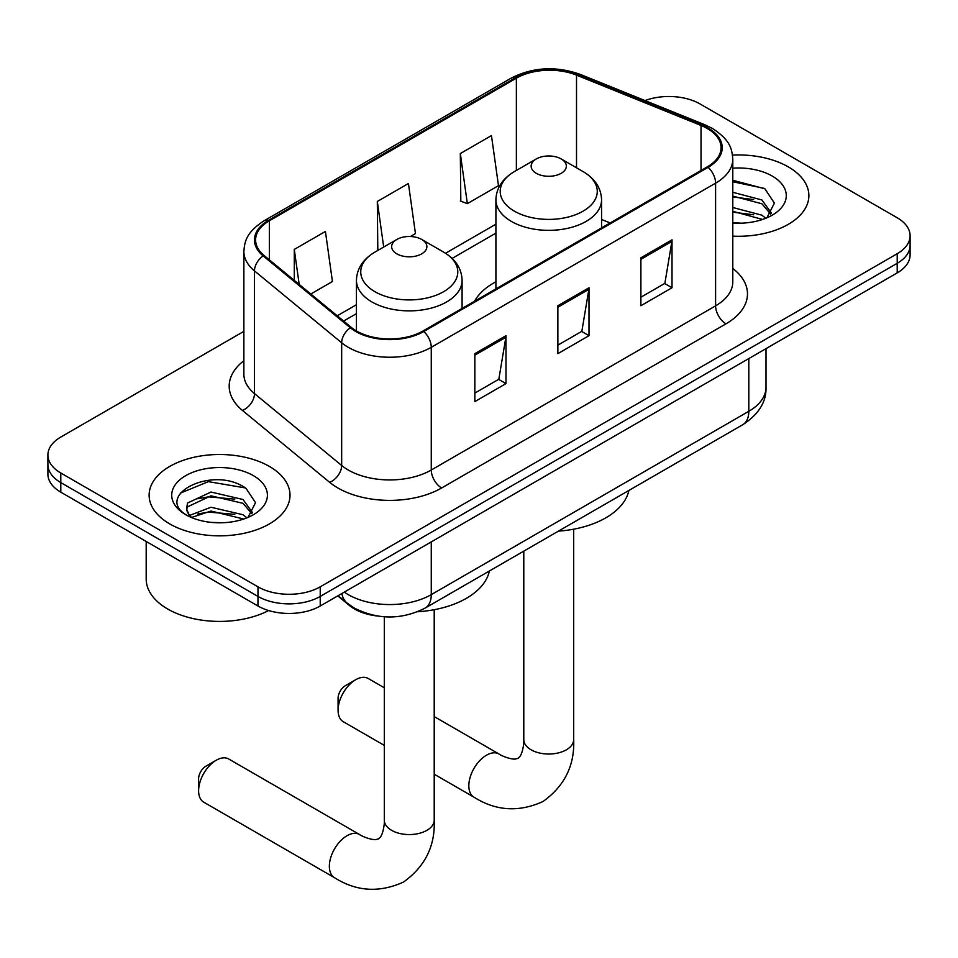 <?xml version="1.0" encoding="UTF-8"?>
<svg xmlns="http://www.w3.org/2000/svg" width="958" height="958" viewBox="0 0 958 958"><rect width="100%" height="100%" fill="white"/><g stroke="black" fill="none" stroke-linecap="round" stroke-linejoin="round"><path stroke-width="1.44" d="M495.909 281.76A77.778 44.906 0 0 0 474.545 301.231M377.404 615.994A44.032 25.423 180 0 1 349.562 605.6L337.767 595.888M243.871 331.36L60.797 437.052A44.032 25.423 0 0 0 47.9 455.026L47.9 474.198A44.032 25.423 0 0 0 60.797 492.173L257.965 606.007A44.032 25.423 0 0 0 320.223 606.007L897.203 272.898A44.032 25.423 0 0 0 910.1 254.924L910.1 245.332A44.032 25.423 0 0 1 897.203 263.306A44.032 25.423 0 0 0 910.1 245.332L910.1 235.752A44.032 25.423 0 0 0 897.203 217.777L700.035 103.943A44.032 25.423 0 0 0 645.009 100.566M47.9 455.026A44.032 25.423 0 0 0 60.797 473.001L257.965 586.835A44.032 25.423 0 0 0 320.223 586.835L320.223 596.427L897.203 263.306L320.223 596.427A44.032 25.423 0 0 1 257.965 596.427A44.032 25.423 0 0 0 320.223 596.427L320.223 606.007M60.797 473.001L60.797 482.593L257.965 596.427L60.797 482.593A44.032 25.423 0 0 1 47.9 464.618A44.032 25.423 0 0 0 60.797 482.593L60.797 492.173M788.242 166.848A70.449 40.667 0 0 0 732.511 155.088A70.449 40.667 0 0 1 788.242 166.848A70.449 40.667 0 0 1 808.875 195.612A70.449 40.667 0 0 0 788.242 166.848M269.378 466.414A70.449 40.667 0 0 0 192.606 457.601A70.449 40.667 0 0 0 149.125 495.178A70.449 40.667 0 0 0 169.758 523.93A70.449 40.667 0 0 0 246.529 532.744A70.449 40.667 0 0 0 290.011 495.178A70.449 40.667 0 0 0 269.378 466.414A70.449 40.667 0 0 0 192.606 457.601A70.449 40.667 0 0 0 149.125 495.178A70.449 40.667 0 0 0 169.758 523.93A70.449 40.667 0 0 0 246.529 532.744A70.449 40.667 0 0 0 290.011 495.178A70.449 40.667 0 0 0 269.378 466.414M707.303 128.504A46.966 27.111 180 0 1 721.051 147.676A46.966 27.111 180 0 1 707.303 166.848L422.957 331.013A46.966 27.111 180 0 1 351.287 327.385L264.097 255.499A46.966 27.111 180 0 1 255.606 239.955A46.966 27.111 180 0 1 269.366 220.783L516.374 78.173A46.966 27.111 180 0 1 576.512 75.131L701.028 125.462A46.966 27.111 180 0 1 707.303 128.504M708.13 128.025A48.14 27.794 0 0 0 701.699 124.911L577.195 74.58A48.14 27.794 0 0 0 515.548 77.694L268.527 220.304A48.14 27.794 0 0 0 263.139 255.894L350.329 327.78A48.14 27.794 0 0 0 423.795 331.492L708.13 167.327A48.14 27.794 0 0 0 708.13 128.025M474.845 353.658L474.845 401.594L505.98 383.619L505.98 335.683L474.845 353.658M474.845 393.091L498.831 379.236L505.86 337.276A11.736 6.778 -120 0 0 505.98 335.683M498.615 379.368L505.98 383.619M640.89 257.798L640.89 305.734L672.013 287.759L672.013 239.823L640.89 257.798M640.89 297.219L664.864 283.376L671.893 241.416A11.736 6.778 -120 0 0 672.013 239.823M664.648 283.508L672.013 287.759M557.867 305.734L557.867 353.658L589.002 335.683L589.002 287.759L557.867 305.734M557.867 345.155L581.841 331.312L588.871 289.352A11.736 6.778 -120 0 0 589.002 287.759M581.638 331.432L589.002 335.683M732.798 236.147A70.449 40.667 0 0 0 808.875 195.612A70.449 40.667 0 0 1 732.798 236.147M320.223 586.835L897.203 253.726A44.032 25.423 0 0 0 910.1 235.752M460.319 153.555L467.348 203.635L498.483 185.66L491.454 135.581L460.319 153.555L460.822 201.192M310.799 294.01L332.438 281.52L325.421 231.441L294.286 249.415L294.286 280.395M410.407 236.506L415.461 233.584L408.431 183.505L377.308 201.479L377.799 249.116M379.188 249.643L377.308 248.936M377.308 201.479L383.691 247.032M467.348 203.635L460.319 201M294.286 249.415L299.195 284.442M732.798 222.723L741.54 223.178M732.798 207.515L761.885 215.167L765.765 218.28M732.798 211.311L762.58 219.454M732.798 192.295L761.885 199.959L771.406 213.119M732.798 196.091L761.885 203.755L770.663 214.101M732.798 223.034A47.84 27.626 0 0 0 772.268 215.143A47.84 27.626 0 0 0 772.268 176.08A47.84 27.626 0 0 0 732.798 168.177M766.891 217.813L774.387 203.096L764.915 188.81L732.798 180.26M732.798 181.745L764.268 188.379M732.798 196.953L753.671 199.563M732.798 212.173L753.671 214.784M338.078 710.261L338.078 698.286A10.275 5.928 -60 0 1 345.335 685.7L355.717 679.713A24.944 14.406 120 0 0 338.078 710.261A24.944 14.406 120 0 0 343.239 721.685L384.314 745.396M536.288 173.314A17.615 10.167 0 0 0 561.184 173.314A17.615 10.167 0 0 0 561.184 158.944L583.051 171.566A48.535 28.021 0 0 1 583.051 211.191A48.535 28.021 0 0 1 514.422 211.191A48.535 28.021 0 0 1 514.422 171.566C502.459 178.667 496.292 188.091 495.909 199.851A52.834 30.5 0 0 0 511.38 221.418A52.834 30.5 0 0 0 568.956 228.028A52.834 30.5 0 0 0 601.564 199.851C601.181 188.091 595.002 178.667 583.051 171.566L561.184 158.944A17.615 10.167 0 0 0 536.288 158.944A17.615 10.167 0 0 0 536.288 173.314M558.442 531.139A80.712 46.607 0 0 0 628.867 490.472M384.314 687.784L368.195 678.48A24.944 14.406 120 0 0 355.717 679.713L345.335 685.7M198.605 790.793L198.605 778.806A10.275 5.928 -60 0 1 205.874 766.22L216.245 760.233A24.944 14.406 120 0 0 198.605 790.793A24.944 14.406 120 0 0 203.779 802.205L334.522 877.696A24.944 14.406 -60 0 1 330.702 857.709A24.944 14.406 -60 0 1 347 835.723A24.944 14.406 -60 0 1 359.478 834.49C360.867 835.723 370.435 840.058 375.931 839.579L378.554 838.849L380.506 836.945C383.667 832.418 384.697 821.964 384.314 820.144A24.944 14.406 180 0 0 391.618 830.335A24.944 14.406 180 0 0 426.909 830.335A24.944 14.406 180 0 0 434.214 820.144C435.279 845.962 425.041 866.607 403.498 882.067C379.356 892.988 356.364 891.539 334.522 877.696M396.816 253.846A17.615 10.167 0 0 0 421.712 253.846A17.615 10.167 0 0 0 421.712 239.464L443.578 252.086A48.535 28.021 0 0 1 443.578 291.711A48.535 28.021 0 0 1 374.949 291.711A48.535 28.021 0 0 1 374.949 252.086C362.998 259.187 356.819 268.611 356.436 280.371A52.834 30.5 0 0 0 371.908 301.938A52.834 30.5 0 0 0 429.483 308.56A52.834 30.5 0 0 0 462.091 280.371C461.708 268.611 455.541 259.187 443.578 252.086L421.712 239.464A17.615 10.167 0 0 0 396.816 239.464A17.615 10.167 0 0 0 396.816 253.846M417.628 611.743A80.712 46.607 0 0 0 489.394 570.992M359.478 834.49L228.722 758.999A24.944 14.406 120 0 0 216.245 760.233L205.874 766.22M146.191 541.474L146.191 579.051A73.383 42.368 0 0 0 167.686 609.013A73.383 42.368 0 0 0 268.647 610.545M211.61 522.409L222.675 522.733M189.624 515.392L210.988 507.237L243.021 514.733L246.901 517.847M191.588 517.44L210.988 511.045L243.715 519.02M189.959 516.865L186.523 508.83A33.171 19.148 0 0 0 191.887 517.703M186.523 508.83L187.529 503.034L210.988 492.029L243.021 499.513L252.541 512.674M186.606 509.297L187.529 506.83L210.988 495.825L243.021 503.321L251.798 513.668M248.026 517.38L255.523 502.663L246.05 488.376C212.484 464.247 152.825 496.04 187.277 515.536L187.445 515.644M253.403 475.647A47.84 27.626 0 0 0 185.732 475.647A47.84 27.626 0 0 0 185.732 514.709A47.84 27.626 0 0 0 253.403 514.709A47.84 27.626 0 0 0 253.403 475.647M180.284 493.166L208.377 481.646L245.404 487.933M197.827 498.771L208.377 496.867L234.806 499.13M197.827 513.991L208.377 512.075L234.806 514.35M349.562 604.977L349.562 605.6M344.305 592.116A58.701 33.889 0 0 0 348.245 594.631A58.701 33.889 0 0 0 431.268 594.631L748.809 411.293A58.701 33.889 0 0 0 766.005 387.331C766.436 401.893 758.676 414.359 742.725 424.729L425.184 608.067A29.351 16.945 60 0 0 431.268 594.631L431.268 541.905M748.809 358.567L748.809 411.293A29.351 16.945 60 0 1 742.725 424.729M341.922 593.481A29.351 19.627 129.5 0 0 347.036 603.025L338.126 595.684M897.203 272.898L897.203 253.726M257.965 606.007L257.965 586.835M732.798 268.444A73.383 42.368 180 0 1 725.984 323.828L441.638 487.981A14.681 8.478 60 0 1 431.268 470.007L715.602 305.853A58.701 33.889 0 0 0 732.798 281.88L732.798 159.184A58.701 33.889 180 0 1 715.602 183.146A14.681 8.478 -120 0 0 708.13 167.327M441.638 487.981A73.383 42.368 180 0 1 337.875 487.981A73.383 42.368 180 0 1 329.648 482.329L242.458 410.443A73.383 42.368 180 0 1 243.871 360.723M348.245 470.007A58.701 33.889 0 0 0 431.268 470.007L431.268 347.311A58.701 33.889 180 0 1 341.671 342.784L254.481 270.898A58.701 33.889 180 0 1 243.871 251.451L243.871 374.159A58.701 33.889 0 0 0 254.481 393.594L341.671 465.48A58.701 33.889 0 0 0 348.245 470.007M732.798 159.184C731.852 149.089 730.918 140.706 712.56 128.492L704.849 124.756A14.681 6.874 112 0 0 701.699 124.911M704.849 124.756L580.332 74.413C556.023 65.815 532.947 67.06 511.117 78.161A14.681 8.478 60 0 1 515.548 77.694M268.527 220.304A14.681 8.478 -120 0 0 264.097 220.771C246.302 232.447 244.685 241.224 243.871 251.451M263.139 255.894A14.681 9.819 129.5 0 0 254.481 270.898L254.481 393.594A14.681 9.819 -50.5 0 1 242.458 410.443M580.332 74.413A14.681 6.874 112 0 0 577.195 74.58M350.329 327.78A14.681 9.819 129.5 0 0 341.671 342.784L341.671 465.48A14.681 9.819 -50.5 0 1 329.648 482.329M423.795 331.492A14.681 8.478 60 0 1 431.268 347.311L715.602 183.146L715.602 305.853A14.681 8.478 60 0 0 725.984 323.828M269.366 220.783L269.366 259.846M701.028 125.462L701.028 170.464M576.512 75.131L576.512 167.794M610.15 222.939L601.564 219.466M516.374 78.173L516.374 170.44M495.909 224.196L445.53 253.271M356.436 304.716L337.228 315.805M557.867 307.243L588.871 289.352M640.89 259.319L671.893 241.416M474.845 355.179L505.86 337.276M573.686 529.187L573.686 739.624A24.944 14.406 180 0 1 566.382 749.803A24.944 14.406 180 0 1 531.091 749.803A24.944 14.406 180 0 1 523.786 739.624C524.17 741.444 523.14 751.898 519.966 756.425L518.027 758.329L515.404 759.059C509.907 759.538 500.339 755.203 498.95 753.97L434.214 716.596M573.686 739.624C574.752 765.442 564.513 786.087 542.97 801.535C518.829 812.468 495.837 811.007 473.994 797.176A24.944 14.406 -60 0 1 470.174 777.189A24.944 14.406 -60 0 1 486.472 755.203A24.944 14.406 -60 0 1 498.95 753.97M425.184 608.067C401.57 619.934 377.943 619.934 354.328 608.067L347.036 603.025M766.005 387.331L766.005 348.64M511.117 78.161L264.097 220.771M495.909 233.129L452.104 258.409M356.436 313.649L343.611 321.062M473.994 797.176L434.214 774.208M601.564 227.896L601.564 199.851M495.909 288.897L495.909 199.851M536.288 158.944L514.422 171.566M523.786 551.137L523.786 739.624M434.214 609.707L434.214 820.144M462.091 308.416L462.091 280.371M356.436 330.941L356.436 280.371M396.816 239.464L374.949 252.086M384.314 616.772L384.314 820.144"/></g></svg>
